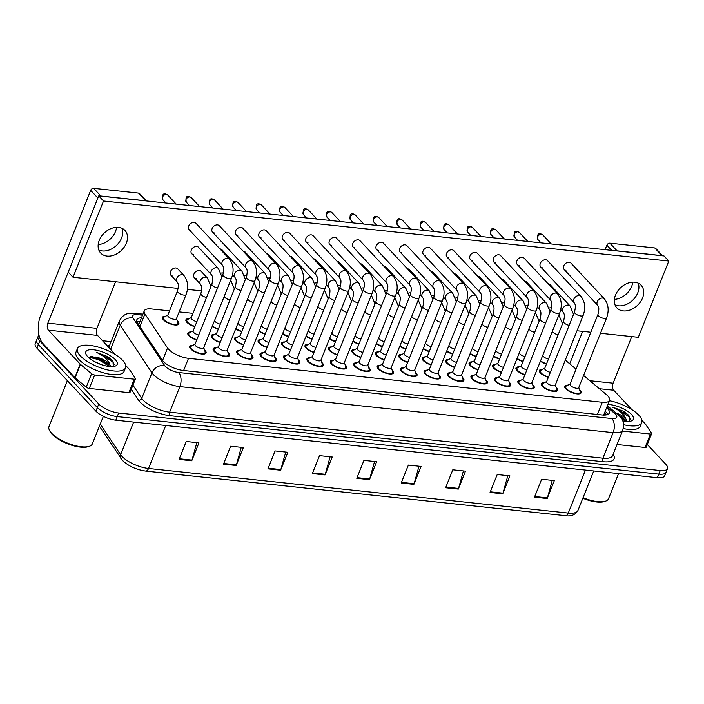 <?xml version="1.0" encoding="UTF-8"?>
<svg xmlns="http://www.w3.org/2000/svg" width="704" height="704" viewBox="0 0 704 704"><rect width="100%" height="100%" fill="white"/><g stroke="black" fill="none" stroke-linecap="round" stroke-linejoin="round"><path stroke-width="1.06" d="M194.823 326.735A8.809 3.203 -158.2 0 1 186.903 322.326A8.809 3.203 -158.2 0 1 185.909 319.818A8.809 3.203 -158.2 0 1 189.156 318.674M177.276 320.813A8.809 3.203 -158.2 0 1 177.848 321.367A8.809 3.203 -158.2 0 1 178.834 323.875A8.809 3.203 -158.2 0 1 172.181 324.474A8.809 3.203 -158.2 0 1 163.46 319.836A8.809 3.203 -158.2 0 1 162.474 317.328A8.809 3.203 -158.2 0 1 165.722 316.184M220.158 342.531A8.809 3.203 -158.2 0 1 212.238 338.122A8.809 3.203 -158.2 0 1 211.253 335.614A8.809 3.203 -158.2 0 1 214.491 334.47M243.602 345.022A8.809 3.203 -158.2 0 1 235.673 340.613A8.809 3.203 -158.2 0 1 234.687 338.105A8.809 3.203 -158.2 0 1 237.934 336.961M267.045 347.512A8.809 3.203 -158.2 0 1 259.116 343.103A8.809 3.203 -158.2 0 1 258.13 340.595A8.809 3.203 -158.2 0 1 261.378 339.451M290.479 350.002A8.809 3.203 -158.2 0 1 282.559 345.594A8.809 3.203 -158.2 0 1 281.574 343.086A8.809 3.203 -158.2 0 1 284.812 341.942M313.922 352.493A8.809 3.203 -158.2 0 1 306.002 348.084A8.809 3.203 -158.2 0 1 305.008 345.576A8.809 3.203 -158.2 0 1 308.255 344.432M337.366 354.983A8.809 3.203 -158.2 0 1 329.437 350.574A8.809 3.203 -158.2 0 1 328.451 348.066A8.809 3.203 -158.2 0 1 331.698 346.922M360.809 357.474A8.809 3.203 -158.2 0 1 352.88 353.065A8.809 3.203 -158.2 0 1 351.894 350.557A8.809 3.203 -158.2 0 1 355.133 349.413M384.243 359.964A8.809 3.203 -158.2 0 1 376.323 355.546A8.809 3.203 -158.2 0 1 375.329 353.038A8.809 3.203 -158.2 0 1 378.576 351.903M407.686 362.454A8.809 3.203 -158.2 0 1 399.758 358.037A8.809 3.203 -158.2 0 1 398.772 355.529A8.809 3.203 -158.2 0 1 402.019 354.394M431.13 364.945A8.809 3.203 -158.2 0 1 423.201 360.527A8.809 3.203 -158.2 0 1 422.215 358.019A8.809 3.203 -158.2 0 1 425.454 356.884M454.564 367.435A8.809 3.203 -158.2 0 1 446.644 363.018A8.809 3.203 -158.2 0 1 445.65 360.51A8.809 3.203 -158.2 0 1 448.897 359.374M478.007 369.926A8.809 3.203 -158.2 0 1 470.078 365.508A8.809 3.203 -158.2 0 1 469.093 363A8.809 3.203 -158.2 0 1 472.34 361.865M501.45 372.416A8.809 3.203 -158.2 0 1 493.522 367.998A8.809 3.203 -158.2 0 1 492.536 365.49A8.809 3.203 -158.2 0 1 495.774 364.346M524.885 374.906A8.809 3.203 -158.2 0 1 516.965 370.489A8.809 3.203 -158.2 0 1 515.97 367.981A8.809 3.203 -158.2 0 1 519.218 366.837M548.328 377.397A8.809 3.203 -158.2 0 1 540.399 372.979A8.809 3.203 -158.2 0 1 539.414 370.471A8.809 3.203 -158.2 0 1 542.661 369.327M196.724 340.041A8.809 3.203 -158.2 0 1 188.795 335.632A8.809 3.203 -158.2 0 1 187.81 333.124A8.809 3.203 -158.2 0 1 191.057 331.98M227.946 352.396A8.809 3.203 -158.2 0 1 228.518 352.95A8.809 3.203 -158.2 0 1 229.504 355.458A8.809 3.203 -158.2 0 1 222.851 356.057A8.809 3.203 -158.2 0 1 214.13 351.419A8.809 3.203 -158.2 0 1 213.145 348.911A8.809 3.203 -158.2 0 1 216.392 347.767M251.381 354.886A8.809 3.203 -158.2 0 1 251.962 355.441A8.809 3.203 -158.2 0 1 252.947 357.949A8.809 3.203 -158.2 0 1 246.294 358.547A8.809 3.203 -158.2 0 1 237.574 353.91A8.809 3.203 -158.2 0 1 236.588 351.402A8.809 3.203 -158.2 0 1 239.826 350.258M274.824 357.377A8.809 3.203 -158.2 0 1 275.396 357.931A8.809 3.203 -158.2 0 1 276.39 360.439A8.809 3.203 -158.2 0 1 269.729 361.038A8.809 3.203 -158.2 0 1 261.017 356.4A8.809 3.203 -158.2 0 1 260.022 353.892A8.809 3.203 -158.2 0 1 263.27 352.748M298.267 359.858A8.809 3.203 -158.2 0 1 298.839 360.422A8.809 3.203 -158.2 0 1 299.825 362.93A8.809 3.203 -158.2 0 1 293.172 363.528A8.809 3.203 -158.2 0 1 284.451 358.89A8.809 3.203 -158.2 0 1 283.466 356.382A8.809 3.203 -158.2 0 1 286.713 355.238M321.702 362.349A8.809 3.203 -158.2 0 1 322.282 362.912A8.809 3.203 -158.2 0 1 323.268 365.42A8.809 3.203 -158.2 0 1 316.615 366.018A8.809 3.203 -158.2 0 1 307.894 361.381A8.809 3.203 -158.2 0 1 306.909 358.873A8.809 3.203 -158.2 0 1 310.147 357.729M345.145 364.839A8.809 3.203 -158.2 0 1 345.717 365.402A8.809 3.203 -158.2 0 1 346.711 367.91A8.809 3.203 -158.2 0 1 340.05 368.509A8.809 3.203 -158.2 0 1 331.338 363.871A8.809 3.203 -158.2 0 1 330.343 361.363A8.809 3.203 -158.2 0 1 333.59 360.219M368.588 367.33A8.809 3.203 -158.2 0 1 369.16 367.893A8.809 3.203 -158.2 0 1 370.146 370.401A8.809 3.203 -158.2 0 1 363.493 370.999A8.809 3.203 -158.2 0 1 354.772 366.362A8.809 3.203 -158.2 0 1 353.786 363.854A8.809 3.203 -158.2 0 1 357.034 362.71M392.022 369.82A8.809 3.203 -158.2 0 1 392.603 370.383A8.809 3.203 -158.2 0 1 393.589 372.891A8.809 3.203 -158.2 0 1 386.936 373.49A8.809 3.203 -158.2 0 1 378.215 368.852A8.809 3.203 -158.2 0 1 377.23 366.344A8.809 3.203 -158.2 0 1 380.468 365.2M415.466 372.31A8.809 3.203 -158.2 0 1 416.038 372.874A8.809 3.203 -158.2 0 1 417.032 375.382A8.809 3.203 -158.2 0 1 410.37 375.98A8.809 3.203 -158.2 0 1 401.658 371.342A8.809 3.203 -158.2 0 1 400.664 368.834A8.809 3.203 -158.2 0 1 403.911 367.69M438.909 374.801A8.809 3.203 -158.2 0 1 439.481 375.364A8.809 3.203 -158.2 0 1 440.466 377.872A8.809 3.203 -158.2 0 1 433.814 378.47A8.809 3.203 -158.2 0 1 425.093 373.833A8.809 3.203 -158.2 0 1 424.107 371.325A8.809 3.203 -158.2 0 1 427.354 370.181M462.352 377.291A8.809 3.203 -158.2 0 1 462.924 377.854A8.809 3.203 -158.2 0 1 463.91 380.362A8.809 3.203 -158.2 0 1 457.257 380.961A8.809 3.203 -158.2 0 1 448.536 376.323A8.809 3.203 -158.2 0 1 447.55 373.815A8.809 3.203 -158.2 0 1 450.789 372.671M485.786 379.782A8.809 3.203 -158.2 0 1 486.358 380.345A8.809 3.203 -158.2 0 1 487.353 382.853A8.809 3.203 -158.2 0 1 480.691 383.451A8.809 3.203 -158.2 0 1 471.979 378.814A8.809 3.203 -158.2 0 1 470.985 376.306A8.809 3.203 -158.2 0 1 474.232 375.162M509.23 382.272A8.809 3.203 -158.2 0 1 509.802 382.835A8.809 3.203 -158.2 0 1 510.787 385.343A8.809 3.203 -158.2 0 1 504.134 385.942A8.809 3.203 -158.2 0 1 495.414 381.304A8.809 3.203 -158.2 0 1 494.428 378.796A8.809 3.203 -158.2 0 1 497.675 377.652M532.673 384.762A8.809 3.203 -158.2 0 1 533.245 385.326A8.809 3.203 -158.2 0 1 534.23 387.834A8.809 3.203 -158.2 0 1 527.578 388.432A8.809 3.203 -158.2 0 1 518.857 383.794A8.809 3.203 -158.2 0 1 517.871 381.286A8.809 3.203 -158.2 0 1 521.118 380.142M556.107 387.253A8.809 3.203 -158.2 0 1 556.679 387.807A8.809 3.203 -158.2 0 1 557.674 390.324A8.809 3.203 -158.2 0 1 551.012 390.922A8.809 3.203 -158.2 0 1 542.3 386.285A8.809 3.203 -158.2 0 1 541.306 383.777A8.809 3.203 -158.2 0 1 544.553 382.633M579.55 389.743A8.809 3.203 -158.2 0 1 580.122 390.298A8.809 3.203 -158.2 0 1 581.108 392.806A8.809 3.203 -158.2 0 1 574.455 393.413A8.809 3.203 -158.2 0 1 565.734 388.775A8.809 3.203 -158.2 0 1 564.749 386.267A8.809 3.203 -158.2 0 1 567.996 385.123M204.503 349.906A8.809 3.203 -158.2 0 1 205.075 350.46A8.809 3.203 -158.2 0 1 206.07 352.968A8.809 3.203 -158.2 0 1 199.408 353.566A8.809 3.203 -158.2 0 1 190.696 348.929A8.809 3.203 -158.2 0 1 189.702 346.421A8.809 3.203 -158.2 0 1 192.949 345.277M169.523 310.86L151.51 308.95A15.55 5.65 21.8 0 0 144.258 310.86A15.55 5.65 21.8 0 0 144.945 313.975L167.57 347.97A15.55 5.65 21.8 0 0 168.626 349.29A15.55 5.65 21.8 0 0 188.505 358.318L602.298 402.274A15.55 5.65 21.8 0 0 609.541 400.365A15.55 5.65 21.8 0 0 606.355 394.583L583.59 375.461M603.293 415.466L603.812 414.682L603.293 415.466M192.966 313.35L179.159 311.89M576.066 369.142L565.294 360.096M218.266 329.226A8.809 3.203 -158.2 0 1 212.23 326.392M241.71 331.716A8.809 3.203 -158.2 0 1 235.673 328.882M265.144 334.206A8.809 3.203 -158.2 0 1 259.107 331.373M288.587 336.697A8.809 3.203 -158.2 0 1 282.55 333.863M312.03 339.187A8.809 3.203 -158.2 0 1 305.994 336.354M335.465 341.678A8.809 3.203 -158.2 0 1 329.428 338.844M358.908 344.168A8.809 3.203 -158.2 0 1 352.871 341.334M382.351 346.658A8.809 3.203 -158.2 0 1 376.314 343.825M405.794 349.149A8.809 3.203 -158.2 0 1 399.749 346.315M429.229 351.639A8.809 3.203 -158.2 0 1 423.192 348.806M452.672 354.13A8.809 3.203 -158.2 0 1 446.635 351.296M476.115 356.62A8.809 3.203 -158.2 0 1 470.07 353.786M499.55 359.11A8.809 3.203 -158.2 0 1 493.513 356.277M522.993 361.601A8.809 3.203 -158.2 0 1 516.956 358.767M546.436 364.091A8.809 3.203 -158.2 0 1 540.39 361.258M647.31 444.514L665.755 464.209A15.55 5.65 -158.2 0 1 667.498 468.635L666.063 472.226A15.55 5.65 -158.2 0 1 658.812 474.135L117.234 416.601A15.55 5.65 -158.2 0 1 97.346 407.572L38.377 344.564A15.55 5.65 -158.2 0 1 36.634 340.138A15.55 5.65 -158.2 0 0 38.377 344.564L97.346 407.572A15.55 5.65 -158.2 0 0 117.234 416.601L658.812 474.135A15.55 5.65 -158.2 0 0 666.063 472.226L664.629 475.816A15.55 5.65 -158.2 0 1 657.378 477.726L115.799 420.191A15.55 5.65 -158.2 0 1 95.911 411.154L36.942 348.154A15.55 5.65 -158.2 0 1 35.2 343.728L38.069 336.556A15.55 5.65 -158.2 0 1 39.054 335.43M552.253 480.374L547.395 497.878A4.145 2.367 96.1 0 1 547.175 498.529L554.347 480.594L541.649 479.248L534.477 497.182L547.175 498.529M507.83 475.658L502.964 493.161A4.145 2.367 96.1 0 1 502.744 493.812L509.916 475.878L497.226 474.531L490.054 492.466L502.744 493.812M463.399 470.932L458.542 488.435A4.145 2.367 96.1 0 1 458.322 489.095L465.494 471.161L452.795 469.806L445.623 487.749L458.322 489.095M418.977 466.215L414.11 483.718A4.145 2.367 96.1 0 1 413.89 484.37L421.062 466.435L408.373 465.089L401.201 483.023L413.89 484.37M196.838 442.622L191.981 460.126A4.145 2.367 96.1 0 1 191.761 460.777L198.933 442.842L186.234 441.496L179.062 459.43L191.761 460.777M241.27 447.339L236.403 464.842A4.145 2.367 96.1 0 1 236.183 465.494L243.355 447.559L230.666 446.213L223.494 464.147L236.183 465.494M285.692 452.056L280.834 469.559A4.145 2.367 96.1 0 1 280.614 470.21L287.786 452.276L275.088 450.93L267.916 468.864L280.614 470.21M330.123 456.773L325.257 474.276A4.145 2.367 96.1 0 1 325.037 474.936L332.209 457.002L319.519 455.655L312.347 473.59L325.037 474.936M374.546 461.498L369.688 479.002A4.145 2.367 96.1 0 1 369.468 479.653L376.64 461.718L363.942 460.372L356.77 478.306L369.468 479.653M141.495 317.768A15.55 5.65 21.8 0 0 136.822 319.792A15.55 5.65 21.8 0 0 137.518 322.898L162.281 360.131A15.55 5.65 21.8 0 0 163.337 361.442A15.55 5.65 21.8 0 0 183.216 370.471L602.096 414.973A15.55 5.65 21.8 0 0 609.338 413.063A15.55 5.65 21.8 0 0 606.619 407.678M667.498 468.635A15.55 5.65 -158.2 0 1 660.246 470.545L118.668 413.01A15.55 5.65 -158.2 0 1 98.78 403.982L39.811 340.982A15.55 5.65 -158.2 0 1 38.069 336.556M102.502 340.718L111.082 341.634M605.185 411.268A15.55 5.65 -158.2 0 1 607.754 414.506M136.981 321.93A15.55 5.65 -158.2 0 1 140.061 321.358M229.425 259.063C233.446 264.458 234.159 270.794 231.554 278.071L203.65 347.838A4.664 1.698 -158.2 0 1 200.13 348.154A4.664 1.698 -158.2 0 1 195.51 345.708A4.664 1.698 -158.2 0 1 194.99 344.379L222.895 274.613C224.972 266.42 222.684 266.534 222.614 265.443A4.664 3.432 -43.1 0 1 222.807 260.735A4.664 3.432 -43.1 0 1 227.63 258.218A4.664 3.432 -43.1 0 1 227.867 258.254A4.664 3.432 -43.1 0 1 229.425 259.063L195.914 223.265A4.664 3.432 136.9 0 0 194.119 222.411A4.664 3.432 136.9 0 0 189.297 224.937A4.664 3.432 136.9 0 0 189.103 229.636A4.664 3.432 136.9 0 0 190.89 230.481M203.746 347.609L205.093 351.692A7.77 2.825 -158.2 0 1 205.102 352.581A7.77 2.825 -158.2 0 1 199.232 353.109A7.77 2.825 -158.2 0 1 191.541 349.017A7.77 2.825 -158.2 0 1 190.67 346.808A7.77 2.825 -158.2 0 1 191.286 346.166L195.078 344.142M198.748 334.981A4.664 1.698 -158.2 0 1 193.618 332.402A4.664 1.698 -158.2 0 1 193.09 331.074L211.886 284.082C213.963 275.889 211.675 276.012 211.605 274.912A4.664 3.432 -43.1 0 1 211.2 271.322A4.664 3.432 -43.1 0 1 216.858 267.722A4.664 3.432 -43.1 0 1 218.416 268.541L221.936 276.989M196.865 339.68A7.77 2.825 -158.2 0 1 189.64 335.72A7.77 2.825 -158.2 0 1 188.769 333.502A7.77 2.825 -158.2 0 1 189.394 332.869L193.186 330.836M186.102 294.536L176.422 318.745A4.664 1.698 -158.2 0 1 172.894 319.062A4.664 1.698 -158.2 0 1 168.282 316.606A4.664 1.698 -158.2 0 1 167.754 315.286L177.443 291.069C179.52 282.876 177.232 282.999 177.162 281.899A4.664 3.432 -43.1 0 1 176.757 278.309A4.664 3.432 -43.1 0 1 182.415 274.71A4.664 3.432 -43.1 0 1 183.973 275.528C187.994 280.922 188.707 287.258 186.102 294.536A4.664 1.698 -158.2 0 1 184.166 295.126A4.664 1.698 -158.2 0 1 177.962 292.398A4.664 1.698 -158.2 0 1 177.443 291.069M176.51 318.516L177.866 322.599A7.77 2.825 -158.2 0 1 177.874 323.488A7.77 2.825 -158.2 0 1 171.996 324.016A7.77 2.825 -158.2 0 1 164.305 319.924A7.77 2.825 -158.2 0 1 163.434 317.715A7.77 2.825 -158.2 0 1 164.058 317.073L167.851 315.049M252.859 261.554C256.89 266.948 257.602 273.284 254.998 280.562L227.093 350.328A4.664 1.698 -158.2 0 1 223.564 350.645A4.664 1.698 -158.2 0 1 218.953 348.19A4.664 1.698 -158.2 0 1 218.425 346.87L246.33 277.103C248.406 268.91 246.127 269.025 246.048 267.934A4.664 3.432 -43.1 0 1 246.25 263.226A4.664 3.432 -43.1 0 1 251.073 260.709A4.664 3.432 -43.1 0 1 251.31 260.744A4.664 3.432 -43.1 0 1 252.859 261.554L219.349 225.755A4.664 3.432 136.9 0 0 217.562 224.902A4.664 3.432 136.9 0 0 212.74 227.427A4.664 3.432 136.9 0 0 212.538 232.126A4.664 3.432 136.9 0 0 214.333 232.971M227.181 350.099L228.536 354.182A7.77 2.825 -158.2 0 1 228.545 355.071A7.77 2.825 -158.2 0 1 222.675 355.599A7.77 2.825 -158.2 0 1 214.975 351.507A7.77 2.825 -158.2 0 1 214.104 349.298A7.77 2.825 -158.2 0 1 214.729 348.656L218.522 346.632M276.302 264.044C280.324 269.438 281.037 275.774 278.432 283.052L250.527 352.818A4.664 1.698 -158.2 0 1 247.007 353.135A4.664 1.698 -158.2 0 1 242.396 350.68A4.664 1.698 -158.2 0 1 241.868 349.36L269.773 279.594C271.85 271.401 269.562 271.515 269.491 270.424A4.664 3.432 -43.1 0 1 269.694 265.716A4.664 3.432 -43.1 0 1 274.507 263.199A4.664 3.432 -43.1 0 1 274.745 263.234A4.664 3.432 -43.1 0 1 276.302 264.044L242.792 228.246A4.664 3.432 136.9 0 0 240.997 227.392A4.664 3.432 136.9 0 0 236.183 229.909A4.664 3.432 136.9 0 0 235.981 234.617A4.664 3.432 136.9 0 0 237.776 235.462M250.624 352.59L251.979 356.673A7.77 2.825 -158.2 0 1 251.988 357.562A7.77 2.825 -158.2 0 1 246.11 358.09A7.77 2.825 -158.2 0 1 238.418 353.998A7.77 2.825 -158.2 0 1 237.547 351.789A7.77 2.825 -158.2 0 1 238.172 351.146L241.965 349.122M299.746 266.534C303.767 271.929 304.48 278.265 301.875 285.542L273.97 355.309A4.664 1.698 -158.2 0 1 270.45 355.626A4.664 1.698 -158.2 0 1 265.83 353.17A4.664 1.698 -158.2 0 1 265.311 351.85L293.216 282.084C295.293 273.882 293.005 274.006 292.934 272.914A4.664 3.432 -43.1 0 1 293.137 268.206A4.664 3.432 -43.1 0 1 297.95 265.69A4.664 3.432 -43.1 0 1 298.188 265.725A4.664 3.432 -43.1 0 1 299.746 266.534L266.235 230.736A4.664 3.432 136.9 0 0 264.44 229.882A4.664 3.432 136.9 0 0 259.618 232.399A4.664 3.432 136.9 0 0 259.424 237.107A4.664 3.432 136.9 0 0 261.21 237.952M274.067 355.08L275.414 359.163A7.77 2.825 -158.2 0 1 275.422 360.052A7.77 2.825 -158.2 0 1 269.553 360.58A7.77 2.825 -158.2 0 1 261.862 356.488A7.77 2.825 -158.2 0 1 260.99 354.279A7.77 2.825 -158.2 0 1 261.606 353.637L265.399 351.613M323.18 269.025C327.21 274.419 327.923 280.755 325.318 288.033L297.414 357.799A4.664 1.698 -158.2 0 1 293.885 358.116A4.664 1.698 -158.2 0 1 289.274 355.661A4.664 1.698 -158.2 0 1 288.746 354.341L316.65 284.574C318.727 276.373 316.448 276.496 316.369 275.405A4.664 3.432 -43.1 0 1 316.571 270.697A4.664 3.432 -43.1 0 1 321.394 268.18A4.664 3.432 -43.1 0 1 321.631 268.215A4.664 3.432 -43.1 0 1 323.18 269.025L289.67 233.218A4.664 3.432 136.9 0 0 287.883 232.373A4.664 3.432 136.9 0 0 283.061 234.89A4.664 3.432 136.9 0 0 282.858 239.598A4.664 3.432 136.9 0 0 284.654 240.442M297.51 357.57L298.857 361.654A7.77 2.825 -158.2 0 1 298.866 362.542A7.77 2.825 -158.2 0 1 292.996 363.07A7.77 2.825 -158.2 0 1 285.296 358.978A7.77 2.825 -158.2 0 1 284.425 356.77A7.77 2.825 -158.2 0 1 285.05 356.127L288.842 354.103M222.191 337.471A4.664 1.698 -158.2 0 1 217.052 334.893A4.664 1.698 -158.2 0 1 216.533 333.564L235.33 286.572C237.406 278.379 235.118 278.502 235.048 277.402A4.664 3.432 -43.1 0 1 234.643 273.812A4.664 3.432 -43.1 0 1 240.302 270.213A4.664 3.432 -43.1 0 1 241.859 271.031L245.379 279.479M220.308 342.17A7.77 2.825 -158.2 0 1 213.083 338.21A7.77 2.825 -158.2 0 1 212.212 335.993A7.77 2.825 -158.2 0 1 212.837 335.359L216.63 333.326M245.626 339.962A4.664 1.698 -158.2 0 1 240.495 337.383A4.664 1.698 -158.2 0 1 239.976 336.054L258.764 289.062C260.841 280.87 258.562 280.993 258.482 279.893A4.664 3.432 -43.1 0 1 258.086 276.302A4.664 3.432 -43.1 0 1 263.745 272.703A4.664 3.432 -43.1 0 1 265.294 273.522L268.822 281.97M243.751 344.661A7.77 2.825 -158.2 0 1 236.526 340.701A7.77 2.825 -158.2 0 1 235.655 338.483A7.77 2.825 -158.2 0 1 236.271 337.85L240.064 335.817M269.069 342.452A4.664 1.698 -158.2 0 1 263.938 339.874A4.664 1.698 -158.2 0 1 263.41 338.545L282.207 291.553C284.284 283.36 282.005 283.483 281.926 282.383A4.664 3.432 -43.1 0 1 281.521 278.793A4.664 3.432 -43.1 0 1 287.179 275.194A4.664 3.432 -43.1 0 1 288.737 276.012L292.257 284.46M267.186 347.151A7.77 2.825 -158.2 0 1 259.961 343.191A7.77 2.825 -158.2 0 1 259.09 340.974A7.77 2.825 -158.2 0 1 259.714 340.34L263.507 338.307M98.824 250.026A16.588 12.214 136.9 0 0 102.282 250.958A16.588 12.214 136.9 0 0 117.955 243.883A16.588 12.214 136.9 0 0 122.021 228.316A16.588 12.214 136.9 0 1 117.955 243.883A16.588 12.214 136.9 0 1 102.282 250.958A16.588 12.214 136.9 0 1 98.824 250.026M134.226 379.192A2.587 0.942 21.8 0 0 135.432 378.875L130.055 392.33A2.587 0.942 -158.2 0 1 128.85 392.647L134.226 379.192L94.662 374.994L89.285 388.441A2.587 0.942 -158.2 0 1 86.214 387.165L75.073 377.81A2.587 0.942 -158.2 0 1 74.835 377.582L43.058 343.631A20.733 11.836 96.1 0 1 40.638 315.454L90.675 190.362A2.587 1.91 -43.1 0 1 93.685 188.338L100.883 196.02A2.587 1.91 136.9 0 0 100.25 196.046M128.85 392.647L89.285 388.441M146.282 200.939A2.587 1.91 136.9 0 0 145.728 200.79L138.538 193.107L93.685 188.338M138.538 193.107A2.587 1.91 -43.1 0 1 139.533 193.574L146.441 200.957M145.728 200.79L100.883 196.02M90.675 190.362L97.865 198.044L47.837 323.136A5.183 2.957 -83.9 0 0 48.435 330.185L80.212 364.126A2.587 0.942 21.8 0 0 80.45 364.355L91.59 373.71A2.587 0.942 21.8 0 0 94.662 374.994M115.553 281.75L96.914 328.354A5.183 2.957 -83.9 0 0 97.522 335.394L115.711 354.834M135.432 378.875A2.587 0.942 21.8 0 0 135.318 378.356L129.474 369.565A2.587 0.942 21.8 0 0 129.298 369.345L125.726 365.534M116.565 227.322A16.588 12.214 -43.1 0 1 98.199 244.517M615.023 304.858A16.588 12.214 136.9 0 0 618.482 305.791A16.588 12.214 136.9 0 0 634.146 298.716A16.588 12.214 136.9 0 0 638.22 283.149A16.588 12.214 136.9 0 1 634.146 298.716A16.588 12.214 136.9 0 1 618.482 305.791A16.588 12.214 136.9 0 1 615.023 304.858M650.426 434.034A2.587 0.942 21.8 0 0 651.631 433.717L646.254 447.163A2.587 0.942 -158.2 0 1 645.049 447.48L650.426 434.034L622.415 431.059M645.049 447.48L617.03 444.506M605.079 249.682L606.874 245.194A2.587 1.91 -43.1 0 1 609.884 243.179L617.074 250.862A2.587 1.91 136.9 0 0 616.449 250.888M662.482 255.781A2.587 1.91 136.9 0 0 661.927 255.622L654.738 247.94L609.884 243.179M654.738 247.94A2.587 1.91 -43.1 0 1 655.732 248.415L662.64 255.798M661.927 255.622L617.074 250.862M582.666 331.373L569.703 363.792M631.752 336.591L613.114 383.187A5.183 2.957 -83.9 0 0 613.712 390.236L631.902 409.666M651.631 433.717A2.587 0.942 21.8 0 0 651.517 433.198L645.665 424.398A2.587 0.942 21.8 0 0 645.489 424.178L641.925 420.367M632.755 282.163A16.588 12.214 -43.1 0 1 614.398 299.35M122.654 360.386A25.916 9.416 -158.2 0 1 125.558 367.761A25.916 9.416 -158.2 0 1 105.987 369.53A25.916 9.416 -158.2 0 1 80.344 355.89A25.916 9.416 -158.2 0 1 77.44 348.515A25.916 9.416 -158.2 0 1 97.011 346.755A25.916 9.416 -158.2 0 1 122.654 360.386M125.558 367.761L124.124 371.351A25.916 9.416 -158.2 0 1 104.553 373.111A25.916 9.416 -158.2 0 1 78.91 359.48A25.916 9.416 -158.2 0 1 76.006 352.106L77.44 348.515M103.347 416.328L92.312 443.925A23.32 8.474 -158.2 0 1 89.373 446.301A23.32 8.474 -158.2 0 1 51.612 433.242A23.32 8.474 -158.2 0 1 49.482 430.355A23.32 8.474 -158.2 0 1 48.998 426.598L67.373 380.662M89.373 446.301L88.176 446.706A22.29 8.096 -158.2 0 1 52.105 434.227A22.29 8.096 -158.2 0 1 50.063 431.464L49.482 430.355M101.675 364.742L94.107 361.416M109.648 366.52L107.36 363.484L99.634 358.53L91.397 356.444L88.466 357.438M94.978 356.919A11.713 4.259 -158.2 0 1 109.27 363.642A11.713 4.259 -158.2 0 1 109.674 364.1L110.546 366.59M87.701 356.673A16.896 6.142 -158.2 0 1 86.161 354.587A16.896 6.142 -158.2 0 1 95.533 350.046A16.896 6.142 -158.2 0 1 115.298 359.603A16.896 6.142 -158.2 0 1 115.06 366.142A16.896 6.142 -158.2 0 1 87.701 356.673M113.274 366.529L112.966 361.17L111.54 359.612L107.562 356.55L96.483 352.405C102.916 355.247 107.254 358.943 109.481 363.493L109.674 364.1M109.481 366.511L98.666 359.647L88.704 357.166M114.365 364.602L112.922 362.102L100.945 353.954L96.483 352.405M108.249 364.417L98.947 358.934L90.253 356.532M111.584 359.656L107.562 356.55M609.4 400.726A25.916 9.416 -158.2 0 1 638.854 415.228A25.916 9.416 -158.2 0 1 641.758 422.602A25.916 9.416 -158.2 0 1 623.594 424.714M641.758 422.602L640.323 426.193A25.916 9.416 -158.2 0 1 623.295 428.56M618.57 473.598L608.502 498.758A23.32 8.474 -158.2 0 1 605.563 501.142A23.32 8.474 -158.2 0 1 583.053 497.702M605.563 501.142L604.375 501.547A22.29 8.096 -158.2 0 1 582.833 498.247M625.847 421.362L623.559 418.326L617.126 413.961M615.886 412.922A11.713 4.259 -158.2 0 1 625.469 418.475A11.713 4.259 -158.2 0 1 625.874 418.933L626.745 421.423M607.886 404.501A16.896 6.142 -158.2 0 1 631.488 414.445A16.896 6.142 -158.2 0 1 631.259 420.983A16.896 6.142 -158.2 0 1 622.662 420.878M629.473 421.362L629.165 416.002L627.73 414.454L623.753 411.382L612.682 407.238C619.115 410.089 623.445 413.785 625.68 418.334L625.874 418.933M625.671 421.344L620.611 417.419M630.564 419.434L629.112 416.935L617.135 408.786L612.682 407.238M624.448 419.258L618.966 415.589M627.783 414.498L623.753 411.382M206.536 297.466A4.664 1.698 -158.2 0 1 201.406 294.888A4.664 1.698 -158.2 0 1 200.878 293.559C202.954 285.366 200.675 285.49 200.596 284.39A4.664 3.432 -43.1 0 1 200.2 280.799A4.664 3.432 -43.1 0 1 205.858 277.2A4.664 3.432 -43.1 0 1 207.407 278.018L201.133 271.304A4.664 3.432 136.9 0 0 199.338 270.459A4.664 3.432 136.9 0 0 194.524 272.976A4.664 3.432 136.9 0 0 194.322 277.684A4.664 3.432 136.9 0 0 196.108 278.529M223.379 273.073A4.664 3.432 136.9 0 0 222.781 272.95A4.664 3.432 136.9 0 0 221.082 273.134M246.822 275.563A4.664 3.432 136.9 0 0 246.215 275.44A4.664 3.432 136.9 0 0 244.526 275.625M270.266 278.054A4.664 3.432 136.9 0 0 269.658 277.93A4.664 3.432 136.9 0 0 267.969 278.115M293.7 280.535A4.664 3.432 136.9 0 0 293.102 280.421A4.664 3.432 136.9 0 0 291.403 280.606M317.143 283.026A4.664 3.432 136.9 0 0 316.545 282.911A4.664 3.432 136.9 0 0 314.846 283.096M340.586 285.516A4.664 3.432 136.9 0 0 339.979 285.402A4.664 3.432 136.9 0 0 338.29 285.586M364.021 288.006A4.664 3.432 136.9 0 0 363.422 287.892A4.664 3.432 136.9 0 0 361.724 288.077M387.464 290.497A4.664 3.432 136.9 0 0 386.866 290.382A4.664 3.432 136.9 0 0 385.167 290.567M410.907 292.987A4.664 3.432 136.9 0 0 410.3 292.873A4.664 3.432 136.9 0 0 408.61 293.058M434.342 295.478A4.664 3.432 136.9 0 0 433.743 295.363A4.664 3.432 136.9 0 0 432.045 295.548M457.785 297.968A4.664 3.432 136.9 0 0 457.186 297.854A4.664 3.432 136.9 0 0 455.488 298.038M481.228 300.458A4.664 3.432 136.9 0 0 480.621 300.344A4.664 3.432 136.9 0 0 478.931 300.529M504.662 302.949A4.664 3.432 136.9 0 0 504.064 302.834A4.664 3.432 136.9 0 0 502.366 303.019M528.106 305.439A4.664 3.432 136.9 0 0 527.507 305.316A4.664 3.432 136.9 0 0 525.809 305.51M551.549 307.93A4.664 3.432 136.9 0 0 550.942 307.806A4.664 3.432 136.9 0 0 549.252 308M183.973 275.528L177.69 268.814A4.664 3.432 136.9 0 0 175.894 267.969A4.664 3.432 136.9 0 0 171.081 270.486A4.664 3.432 136.9 0 0 170.878 275.194A4.664 3.432 136.9 0 0 172.674 276.038M569.149 325.345A4.664 1.698 -158.2 0 1 564.018 322.766A4.664 1.698 -158.2 0 1 563.49 321.438C565.567 313.245 563.288 313.359 563.209 312.268A4.664 3.432 -43.1 0 1 562.813 308.678A4.664 3.432 -43.1 0 1 568.462 305.078A4.664 3.432 -43.1 0 1 570.02 305.888L550.123 284.636A4.664 3.432 136.9 0 0 548.337 283.791A4.664 3.432 136.9 0 0 548.082 283.774M545.706 322.854A4.664 1.698 -158.2 0 1 540.575 320.276A4.664 1.698 -158.2 0 1 540.056 318.947C542.133 310.754 539.845 310.869 539.774 309.778A4.664 3.432 -43.1 0 1 539.37 306.187A4.664 3.432 -43.1 0 1 545.028 302.588A4.664 3.432 -43.1 0 1 546.586 303.406L526.689 282.146A4.664 3.432 136.9 0 0 524.894 281.301A4.664 3.432 136.9 0 0 524.638 281.283M522.262 320.364A4.664 1.698 -158.2 0 1 517.132 317.786A4.664 1.698 -158.2 0 1 516.613 316.457C518.69 308.264 516.402 308.378 516.331 307.287A4.664 3.432 -43.1 0 1 515.926 303.697A4.664 3.432 -43.1 0 1 521.585 300.098A4.664 3.432 -43.1 0 1 523.142 300.916L503.246 279.655A4.664 3.432 136.9 0 0 501.45 278.81A4.664 3.432 136.9 0 0 501.204 278.793M498.828 317.874A4.664 1.698 -158.2 0 1 493.698 315.295A4.664 1.698 -158.2 0 1 493.17 313.966C495.246 305.774 492.967 305.888 492.888 304.797A4.664 3.432 -43.1 0 1 492.483 301.206A4.664 3.432 -43.1 0 1 498.142 297.607A4.664 3.432 -43.1 0 1 499.699 298.426L479.802 277.165A4.664 3.432 136.9 0 0 478.016 276.32A4.664 3.432 136.9 0 0 477.761 276.302M597.942 314.45L570.038 384.217A4.664 1.698 -158.2 0 0 570.557 385.546A4.664 1.698 -158.2 0 0 575.177 388.001A4.664 1.698 -158.2 0 0 578.697 387.684L606.602 317.918A4.664 1.698 -158.2 0 1 604.666 318.507A4.664 1.698 -158.2 0 1 598.462 315.779A4.664 1.698 -158.2 0 1 597.942 314.45C600.019 306.258 597.731 306.381 597.661 305.281A4.664 3.432 -43.1 0 1 597.854 300.582A4.664 3.432 -43.1 0 1 602.677 298.056A4.664 3.432 -43.1 0 1 602.914 298.091A4.664 3.432 -43.1 0 1 604.472 298.91L570.953 263.102A4.664 3.432 136.9 0 0 569.166 262.258A4.664 3.432 136.9 0 0 564.344 264.774A4.664 3.432 136.9 0 0 564.142 269.482A4.664 3.432 136.9 0 0 565.937 270.327M574.499 311.96L546.594 381.726A4.664 1.698 -158.2 0 0 547.114 383.055A4.664 1.698 -158.2 0 0 551.734 385.51A4.664 1.698 -158.2 0 0 555.254 385.194L583.158 315.427A4.664 1.698 -158.2 0 1 581.222 316.017A4.664 1.698 -158.2 0 1 575.018 313.289A4.664 1.698 -158.2 0 1 574.499 311.96C576.576 303.767 574.288 303.89 574.218 302.79A4.664 3.432 -43.1 0 1 574.42 298.091A4.664 3.432 -43.1 0 1 579.234 295.566A4.664 3.432 -43.1 0 1 579.471 295.601A4.664 3.432 -43.1 0 1 581.029 296.419L547.518 260.612A4.664 3.432 136.9 0 0 545.723 259.767A4.664 3.432 136.9 0 0 540.91 262.284A4.664 3.432 136.9 0 0 540.707 266.992A4.664 3.432 136.9 0 0 542.494 267.837M551.056 309.47L523.151 379.236A4.664 1.698 -158.2 0 0 523.679 380.565A4.664 1.698 -158.2 0 0 528.29 383.02A4.664 1.698 -158.2 0 0 531.819 382.703L559.724 312.937A4.664 1.698 -158.2 0 1 557.779 313.526A4.664 1.698 -158.2 0 1 551.584 310.798A4.664 1.698 -158.2 0 1 551.056 309.47C553.133 301.277 550.854 301.4 550.774 300.3A4.664 3.432 -43.1 0 1 550.977 295.601A4.664 3.432 -43.1 0 1 555.799 293.075A4.664 3.432 -43.1 0 1 556.028 293.11A4.664 3.432 -43.1 0 1 557.586 293.929L524.075 258.122A4.664 3.432 136.9 0 0 522.289 257.277A4.664 3.432 136.9 0 0 517.466 259.794A4.664 3.432 136.9 0 0 517.264 264.502A4.664 3.432 136.9 0 0 519.059 265.346M527.622 306.979L499.717 376.746A4.664 1.698 -158.2 0 0 500.236 378.074A4.664 1.698 -158.2 0 0 504.856 380.53A4.664 1.698 -158.2 0 0 508.376 380.213L536.281 310.446A4.664 1.698 -158.2 0 1 534.345 311.036A4.664 1.698 -158.2 0 1 528.141 308.308A4.664 1.698 -158.2 0 1 527.622 306.979C529.69 298.786 527.41 298.91 527.34 297.81A4.664 3.432 -43.1 0 1 527.534 293.11A4.664 3.432 -43.1 0 1 532.356 290.585A4.664 3.432 -43.1 0 1 532.594 290.62A4.664 3.432 -43.1 0 1 534.151 291.438L500.632 255.631A4.664 3.432 136.9 0 0 498.846 254.786A4.664 3.432 136.9 0 0 494.023 257.303A4.664 3.432 136.9 0 0 493.821 262.011A4.664 3.432 136.9 0 0 495.616 262.856M475.385 315.383A4.664 1.698 -158.2 0 1 470.254 312.805A4.664 1.698 -158.2 0 1 469.735 311.476C471.803 303.283 469.524 303.398 469.454 302.306A4.664 3.432 -43.1 0 1 469.049 298.716A4.664 3.432 -43.1 0 1 474.707 295.117A4.664 3.432 -43.1 0 1 476.265 295.935L456.368 274.674A4.664 3.432 136.9 0 0 454.573 273.83A4.664 3.432 136.9 0 0 454.318 273.812M451.942 312.893A4.664 1.698 -158.2 0 1 446.811 310.314A4.664 1.698 -158.2 0 1 446.292 308.986C448.369 300.793 446.081 300.916 446.01 299.816A4.664 3.432 -43.1 0 1 445.606 296.226A4.664 3.432 -43.1 0 1 451.264 292.626A4.664 3.432 -43.1 0 1 452.822 293.445L432.925 272.184A4.664 3.432 136.9 0 0 431.13 271.339A4.664 3.432 136.9 0 0 430.883 271.322M428.507 310.402A4.664 1.698 -158.2 0 1 423.377 307.824A4.664 1.698 -158.2 0 1 422.849 306.495C424.926 298.302 422.646 298.426 422.567 297.326A4.664 3.432 -43.1 0 1 422.162 293.735A4.664 3.432 -43.1 0 1 427.821 290.136A4.664 3.432 -43.1 0 1 429.378 290.954L409.482 269.694A4.664 3.432 136.9 0 0 407.695 268.849A4.664 3.432 136.9 0 0 407.44 268.831M405.064 307.912A4.664 1.698 -158.2 0 1 399.934 305.334A4.664 1.698 -158.2 0 1 399.414 304.005C401.482 295.812 399.203 295.935 399.124 294.835A4.664 3.432 -43.1 0 1 398.728 291.245A4.664 3.432 -43.1 0 1 404.386 287.646A4.664 3.432 -43.1 0 1 405.944 288.464L386.047 267.203A4.664 3.432 136.9 0 0 384.252 266.358A4.664 3.432 136.9 0 0 383.997 266.341M381.621 305.422A4.664 1.698 -158.2 0 1 376.49 302.843A4.664 1.698 -158.2 0 1 375.971 301.514C378.048 293.322 375.76 293.445 375.69 292.345A4.664 3.432 -43.1 0 1 375.285 288.754A4.664 3.432 -43.1 0 1 380.943 285.155A4.664 3.432 -43.1 0 1 382.501 285.974L362.604 264.713A4.664 3.432 136.9 0 0 360.809 263.868A4.664 3.432 136.9 0 0 360.562 263.85M504.178 304.489L476.274 374.255A4.664 1.698 -158.2 0 0 476.793 375.584A4.664 1.698 -158.2 0 0 481.413 378.039A4.664 1.698 -158.2 0 0 484.933 377.722L512.838 307.956A4.664 1.698 -158.2 0 1 510.902 308.546A4.664 1.698 -158.2 0 1 504.698 305.818A4.664 1.698 -158.2 0 1 504.178 304.489C506.255 296.296 503.967 296.419 503.897 295.319A4.664 3.432 -43.1 0 1 504.099 290.62A4.664 3.432 -43.1 0 1 508.913 288.094A4.664 3.432 -43.1 0 1 509.15 288.13A4.664 3.432 -43.1 0 1 510.708 288.948L477.198 253.141A4.664 3.432 136.9 0 0 475.402 252.296A4.664 3.432 136.9 0 0 470.589 254.813A4.664 3.432 136.9 0 0 470.386 259.521A4.664 3.432 136.9 0 0 472.173 260.366M480.735 301.998L452.83 371.765A4.664 1.698 -158.2 0 0 453.358 373.094A4.664 1.698 -158.2 0 0 457.97 375.549A4.664 1.698 -158.2 0 0 461.498 375.232L489.403 305.466A4.664 1.698 -158.2 0 1 487.458 306.055A4.664 1.698 -158.2 0 1 481.263 303.327A4.664 1.698 -158.2 0 1 480.735 301.998C482.812 293.806 480.533 293.929 480.454 292.829A4.664 3.432 -43.1 0 1 480.656 288.13A4.664 3.432 -43.1 0 1 485.478 285.613A4.664 3.432 -43.1 0 1 485.707 285.639A4.664 3.432 -43.1 0 1 487.265 286.458L453.754 250.65A4.664 3.432 136.9 0 0 451.959 249.806A4.664 3.432 136.9 0 0 447.146 252.322A4.664 3.432 136.9 0 0 446.943 257.03A4.664 3.432 136.9 0 0 448.738 257.875M457.301 299.508L429.396 369.274A4.664 1.698 -158.2 0 0 429.915 370.603A4.664 1.698 -158.2 0 0 434.526 373.058A4.664 1.698 -158.2 0 0 438.055 372.742L465.96 302.975A4.664 1.698 -158.2 0 1 464.024 303.565A4.664 1.698 -158.2 0 1 457.82 300.837A4.664 1.698 -158.2 0 1 457.301 299.508C459.369 291.315 457.09 291.438 457.01 290.338A4.664 3.432 -43.1 0 1 457.213 285.639A4.664 3.432 -43.1 0 1 462.035 283.122A4.664 3.432 -43.1 0 1 462.273 283.149A4.664 3.432 -43.1 0 1 463.83 283.967L430.311 248.16A4.664 3.432 136.9 0 0 428.525 247.315A4.664 3.432 136.9 0 0 423.702 249.832A4.664 3.432 136.9 0 0 423.5 254.54A4.664 3.432 136.9 0 0 425.295 255.385M433.858 297.018L405.953 366.784A4.664 1.698 -158.2 0 0 406.472 368.113A4.664 1.698 -158.2 0 0 411.092 370.568A4.664 1.698 -158.2 0 0 414.612 370.251L442.517 300.485A4.664 1.698 -158.2 0 1 440.581 301.083A4.664 1.698 -158.2 0 1 434.377 298.346A4.664 1.698 -158.2 0 1 433.858 297.018C435.934 288.825 433.646 288.948 433.576 287.848A4.664 3.432 -43.1 0 1 433.778 283.149A4.664 3.432 -43.1 0 1 438.592 280.632A4.664 3.432 -43.1 0 1 438.83 280.658A4.664 3.432 -43.1 0 1 440.387 281.477L406.877 245.67A4.664 3.432 136.9 0 0 405.082 244.825A4.664 3.432 136.9 0 0 400.259 247.342A4.664 3.432 136.9 0 0 400.066 252.05A4.664 3.432 136.9 0 0 401.852 252.894M410.414 294.527L382.51 364.294A4.664 1.698 -158.2 0 0 383.038 365.622A4.664 1.698 -158.2 0 0 387.649 368.078A4.664 1.698 -158.2 0 0 391.178 367.761L419.082 297.994A4.664 1.698 -158.2 0 1 417.138 298.593A4.664 1.698 -158.2 0 1 410.942 295.856A4.664 1.698 -158.2 0 1 410.414 294.527C412.491 286.334 410.212 286.458 410.133 285.358A4.664 3.432 -43.1 0 1 410.335 280.658A4.664 3.432 -43.1 0 1 415.158 278.142A4.664 3.432 -43.1 0 1 415.386 278.168A4.664 3.432 -43.1 0 1 416.944 278.986L383.434 243.179A4.664 3.432 136.9 0 0 381.638 242.334A4.664 3.432 136.9 0 0 376.825 244.851A4.664 3.432 136.9 0 0 376.622 249.559A4.664 3.432 136.9 0 0 378.418 250.404M358.186 302.931A4.664 1.698 -158.2 0 1 353.056 300.353A4.664 1.698 -158.2 0 1 352.528 299.024C354.605 290.831 352.326 290.954 352.246 289.854A4.664 3.432 -43.1 0 1 351.842 286.264A4.664 3.432 -43.1 0 1 357.5 282.665A4.664 3.432 -43.1 0 1 359.058 283.483L339.161 262.222A4.664 3.432 136.9 0 0 337.374 261.378A4.664 3.432 136.9 0 0 337.119 261.36M334.743 300.441A4.664 1.698 -158.2 0 1 329.613 297.862A4.664 1.698 -158.2 0 1 329.085 296.534C331.162 288.341 328.882 288.464 328.803 287.364A4.664 3.432 -43.1 0 1 328.407 283.774A4.664 3.432 -43.1 0 1 334.066 280.174A4.664 3.432 -43.1 0 1 335.614 280.993L315.726 259.732A4.664 3.432 136.9 0 0 313.931 258.887A4.664 3.432 136.9 0 0 313.676 258.87M311.3 297.95A4.664 1.698 -158.2 0 1 306.17 295.372A4.664 1.698 -158.2 0 1 305.65 294.043C307.727 285.85 305.439 285.974 305.369 284.874A4.664 3.432 -43.1 0 1 304.964 281.283A4.664 3.432 -43.1 0 1 310.622 277.684A4.664 3.432 -43.1 0 1 312.18 278.502L292.283 257.242A4.664 3.432 136.9 0 0 290.488 256.397A4.664 3.432 136.9 0 0 290.233 256.379M386.971 292.037L359.075 361.803A4.664 1.698 -158.2 0 0 359.594 363.132A4.664 1.698 -158.2 0 0 364.206 365.587A4.664 1.698 -158.2 0 0 367.734 365.27L395.639 295.504A4.664 1.698 -158.2 0 1 393.703 296.102A4.664 1.698 -158.2 0 1 387.499 293.366A4.664 1.698 -158.2 0 1 386.971 292.037C389.048 283.844 386.769 283.967 386.69 282.867A4.664 3.432 -43.1 0 1 386.892 278.168A4.664 3.432 -43.1 0 1 391.714 275.651A4.664 3.432 -43.1 0 1 391.952 275.678A4.664 3.432 -43.1 0 1 393.501 276.496L359.99 240.689A4.664 3.432 136.9 0 0 358.204 239.844A4.664 3.432 136.9 0 0 353.382 242.361A4.664 3.432 136.9 0 0 353.179 247.069A4.664 3.432 136.9 0 0 354.974 247.914M363.537 289.546L335.632 359.313A4.664 1.698 -158.2 0 0 336.151 360.642A4.664 1.698 -158.2 0 0 340.771 363.097A4.664 1.698 -158.2 0 0 344.291 362.78L372.196 293.014A4.664 1.698 -158.2 0 1 370.26 293.612A4.664 1.698 -158.2 0 1 364.056 290.875A4.664 1.698 -158.2 0 1 363.537 289.546C365.614 281.354 363.326 281.477 363.255 280.377A4.664 3.432 -43.1 0 1 363.458 275.678A4.664 3.432 -43.1 0 1 368.271 273.161A4.664 3.432 -43.1 0 1 368.509 273.187A4.664 3.432 -43.1 0 1 370.066 274.006L336.556 238.198A4.664 3.432 136.9 0 0 334.761 237.354A4.664 3.432 136.9 0 0 329.938 239.87A4.664 3.432 136.9 0 0 329.745 244.578A4.664 3.432 136.9 0 0 331.531 245.423M288.737 276.012L268.84 254.751A4.664 3.432 136.9 0 0 267.054 253.906A4.664 3.432 136.9 0 0 266.798 253.889M265.294 273.522L245.406 252.261A4.664 3.432 136.9 0 0 243.61 251.416A4.664 3.432 136.9 0 0 243.355 251.398M241.859 271.031L221.962 249.77A4.664 3.432 136.9 0 0 220.167 248.926A4.664 3.432 136.9 0 0 219.912 248.908M340.094 287.056L312.189 356.822A4.664 1.698 -158.2 0 0 312.717 358.151A4.664 1.698 -158.2 0 0 317.328 360.606A4.664 1.698 -158.2 0 0 320.857 360.29L348.753 290.523A4.664 1.698 -158.2 0 1 346.817 291.122A4.664 1.698 -158.2 0 1 340.622 288.385A4.664 1.698 -158.2 0 1 340.094 287.056C342.17 278.863 339.891 278.986 339.812 277.886A4.664 3.432 -43.1 0 1 340.014 273.187A4.664 3.432 -43.1 0 1 344.828 270.67A4.664 3.432 -43.1 0 1 345.066 270.697A4.664 3.432 -43.1 0 1 346.623 271.515L313.113 235.708A4.664 3.432 136.9 0 0 311.318 234.863A4.664 3.432 136.9 0 0 306.504 237.38A4.664 3.432 136.9 0 0 306.302 242.088A4.664 3.432 136.9 0 0 308.097 242.933M218.416 268.541L198.519 247.28A4.664 3.432 136.9 0 0 196.733 246.435A4.664 3.432 136.9 0 0 191.91 248.952A4.664 3.432 136.9 0 0 191.708 253.66A4.664 3.432 136.9 0 0 193.503 254.505M634.753 282.216A16.588 12.214 136.9 0 0 617.619 291.174A16.588 12.214 136.9 0 0 616.906 307.903A16.588 12.214 136.9 0 0 623.278 310.913A16.588 12.214 136.9 0 0 640.411 301.954A16.588 12.214 136.9 0 0 641.124 285.234A16.588 12.214 136.9 0 0 634.753 282.216M118.562 227.383A16.588 12.214 136.9 0 0 101.42 236.342A16.588 12.214 136.9 0 0 100.707 253.062A16.588 12.214 136.9 0 0 107.078 256.08A16.588 12.214 136.9 0 0 124.212 247.122A16.588 12.214 136.9 0 0 124.925 230.393A16.588 12.214 136.9 0 0 118.562 227.383M600.459 333.265L638.317 337.286L668.8 261.061L103.523 201.01L73.031 277.235L178.147 288.402M187.431 289.388L201.59 290.893M577.025 330.774L590.823 332.235M668.8 261.061L664.004 255.939L98.727 195.888L68.244 272.114L73.031 277.235M103.523 201.01L98.727 195.888M320.945 360.052L322.3 364.144A7.77 2.825 -158.2 0 1 322.309 365.033A7.77 2.825 -158.2 0 1 316.43 365.561A7.77 2.825 -158.2 0 1 308.739 361.469A7.77 2.825 -158.2 0 1 307.868 359.26A7.77 2.825 -158.2 0 1 308.493 358.618L312.286 356.594M344.388 362.542L345.734 366.634A7.77 2.825 -158.2 0 1 345.743 367.523A7.77 2.825 -158.2 0 1 339.874 368.051A7.77 2.825 -158.2 0 1 332.182 363.959A7.77 2.825 -158.2 0 1 331.311 361.75A7.77 2.825 -158.2 0 1 331.927 361.108L335.729 359.084M367.831 365.033L369.178 369.125A7.77 2.825 -158.2 0 1 369.186 370.014A7.77 2.825 -158.2 0 1 363.317 370.542A7.77 2.825 -158.2 0 1 355.617 366.45A7.77 2.825 -158.2 0 1 354.746 364.241A7.77 2.825 -158.2 0 1 355.37 363.598L359.163 361.574M292.512 344.942A4.664 1.698 -158.2 0 1 287.382 342.364A4.664 1.698 -158.2 0 1 286.854 341.035L305.65 294.043M290.629 349.642A7.77 2.825 -158.2 0 1 283.404 345.682A7.77 2.825 -158.2 0 1 282.533 343.464A7.77 2.825 -158.2 0 1 283.158 342.83L286.95 340.798M315.946 347.433A4.664 1.698 -158.2 0 1 310.816 344.854A4.664 1.698 -158.2 0 1 310.297 343.526L329.085 296.534M314.072 352.132A7.77 2.825 -158.2 0 1 306.847 348.172A7.77 2.825 -158.2 0 1 305.976 345.954A7.77 2.825 -158.2 0 1 306.592 345.321L310.385 343.288M339.39 349.923A4.664 1.698 -158.2 0 1 334.259 347.345A4.664 1.698 -158.2 0 1 333.731 346.016L352.528 299.024M337.506 354.622A7.77 2.825 -158.2 0 1 330.282 350.662A7.77 2.825 -158.2 0 1 329.41 348.445A7.77 2.825 -158.2 0 1 330.035 347.802L333.828 345.778M391.266 367.523L392.621 371.606A7.77 2.825 -158.2 0 1 392.63 372.504A7.77 2.825 -158.2 0 1 386.751 373.032A7.77 2.825 -158.2 0 1 379.06 368.94A7.77 2.825 -158.2 0 1 378.189 366.731A7.77 2.825 -158.2 0 1 378.814 366.089L382.606 364.065M414.709 370.014L416.055 374.097A7.77 2.825 -158.2 0 1 416.064 374.994A7.77 2.825 -158.2 0 1 410.194 375.522A7.77 2.825 -158.2 0 1 402.503 371.43A7.77 2.825 -158.2 0 1 401.632 369.222A7.77 2.825 -158.2 0 1 402.248 368.579L406.05 366.555M438.152 372.504L439.498 376.587A7.77 2.825 -158.2 0 1 439.507 377.485A7.77 2.825 -158.2 0 1 433.638 378.013A7.77 2.825 -158.2 0 1 425.938 373.921A7.77 2.825 -158.2 0 1 425.066 371.712A7.77 2.825 -158.2 0 1 425.691 371.07L429.484 369.046M461.586 374.994L462.942 379.078A7.77 2.825 -158.2 0 1 462.95 379.975A7.77 2.825 -158.2 0 1 457.072 380.503A7.77 2.825 -158.2 0 1 449.381 376.411A7.77 2.825 -158.2 0 1 448.51 374.202A7.77 2.825 -158.2 0 1 449.134 373.56L452.927 371.536M485.03 377.485L486.376 381.568A7.77 2.825 -158.2 0 1 486.385 382.466A7.77 2.825 -158.2 0 1 480.515 382.994A7.77 2.825 -158.2 0 1 472.824 378.902A7.77 2.825 -158.2 0 1 471.953 376.693A7.77 2.825 -158.2 0 1 472.569 376.05L476.37 374.026M362.833 352.405A4.664 1.698 -158.2 0 1 357.702 349.835A4.664 1.698 -158.2 0 1 357.174 348.506L375.971 301.514M360.95 357.113A7.77 2.825 -158.2 0 1 353.725 353.153A7.77 2.825 -158.2 0 1 352.854 350.935A7.77 2.825 -158.2 0 1 353.478 350.293L357.271 348.269M386.267 354.895A4.664 1.698 -158.2 0 1 381.137 352.326A4.664 1.698 -158.2 0 1 380.618 350.997L399.414 304.005M384.393 359.603A7.77 2.825 -158.2 0 1 377.168 355.643A7.77 2.825 -158.2 0 1 376.297 353.426A7.77 2.825 -158.2 0 1 376.913 352.783L380.706 350.759M409.71 357.386A4.664 1.698 -158.2 0 1 404.58 354.816A4.664 1.698 -158.2 0 1 404.052 353.487L422.849 306.495M407.827 362.094A7.77 2.825 -158.2 0 1 400.602 358.134A7.77 2.825 -158.2 0 1 399.731 355.916A7.77 2.825 -158.2 0 1 400.356 355.274L404.149 353.25M433.154 359.876A4.664 1.698 -158.2 0 1 428.023 357.306A4.664 1.698 -158.2 0 1 427.495 355.978L446.292 308.986M431.27 364.584A7.77 2.825 -158.2 0 1 424.046 360.624A7.77 2.825 -158.2 0 1 423.174 358.406A7.77 2.825 -158.2 0 1 423.799 357.764L427.592 355.74M456.588 362.366A4.664 1.698 -158.2 0 1 451.458 359.797A4.664 1.698 -158.2 0 1 450.938 358.468L469.735 311.476M454.714 367.074A7.77 2.825 -158.2 0 1 447.489 363.114A7.77 2.825 -158.2 0 1 446.618 360.897A7.77 2.825 -158.2 0 1 447.234 360.254L451.035 358.23M508.473 379.975L509.819 384.058A7.77 2.825 -158.2 0 1 509.828 384.956A7.77 2.825 -158.2 0 1 503.958 385.484A7.77 2.825 -158.2 0 1 496.267 381.392A7.77 2.825 -158.2 0 1 495.387 379.183A7.77 2.825 -158.2 0 1 496.012 378.541L499.805 376.517M531.907 382.466L533.262 386.549A7.77 2.825 -158.2 0 1 533.271 387.446A7.77 2.825 -158.2 0 1 527.393 387.974A7.77 2.825 -158.2 0 1 519.702 383.882A7.77 2.825 -158.2 0 1 518.83 381.674A7.77 2.825 -158.2 0 1 519.455 381.031L523.248 378.998M555.35 384.956L556.697 389.039A7.77 2.825 -158.2 0 1 556.706 389.937A7.77 2.825 -158.2 0 1 550.836 390.465A7.77 2.825 -158.2 0 1 543.145 386.373A7.77 2.825 -158.2 0 1 542.274 384.164A7.77 2.825 -158.2 0 1 542.898 383.522L546.691 381.489M578.794 387.446L580.14 391.53A7.77 2.825 -158.2 0 1 580.149 392.427A7.77 2.825 -158.2 0 1 574.279 392.955A7.77 2.825 -158.2 0 1 566.588 388.863A7.77 2.825 -158.2 0 1 565.708 386.654A7.77 2.825 -158.2 0 1 566.333 386.012L570.126 383.979M480.031 364.857A4.664 1.698 -158.2 0 1 474.901 362.287A4.664 1.698 -158.2 0 1 474.382 360.958L493.17 313.966M478.148 369.565A7.77 2.825 -158.2 0 1 470.923 365.605A7.77 2.825 -158.2 0 1 470.052 363.387A7.77 2.825 -158.2 0 1 470.677 362.745L474.47 360.721M503.474 367.347A4.664 1.698 -158.2 0 1 498.344 364.778A4.664 1.698 -158.2 0 1 497.816 363.449L516.613 316.457M501.591 372.055A7.77 2.825 -158.2 0 1 494.366 368.095A7.77 2.825 -158.2 0 1 493.495 365.878A7.77 2.825 -158.2 0 1 494.12 365.235L497.913 363.211M526.909 369.838A4.664 1.698 -158.2 0 1 521.778 367.268A4.664 1.698 -158.2 0 1 521.259 365.939L540.056 318.947M525.034 374.546A7.77 2.825 -158.2 0 1 517.81 370.586A7.77 2.825 -158.2 0 1 516.938 368.368A7.77 2.825 -158.2 0 1 517.554 367.726L521.356 365.702M550.352 372.328A4.664 1.698 -158.2 0 1 545.222 369.758A4.664 1.698 -158.2 0 1 544.702 368.43L563.49 321.438M548.469 377.036A7.77 2.825 -158.2 0 1 541.253 373.067A7.77 2.825 -158.2 0 1 540.373 370.858A7.77 2.825 -158.2 0 1 540.998 370.216L544.79 368.192M196.847 321.675A4.664 1.698 -158.2 0 1 191.717 319.097A4.664 1.698 -158.2 0 1 191.198 317.777L200.878 293.559M194.973 326.374A7.77 2.825 -158.2 0 1 187.748 322.414A7.77 2.825 -158.2 0 1 186.877 320.206A7.77 2.825 -158.2 0 1 187.502 319.563L191.294 317.539M220.29 324.166A4.664 1.698 -158.2 0 1 215.16 321.587A4.664 1.698 -158.2 0 1 214.597 320.487M218.407 328.865A7.77 2.825 -158.2 0 1 212.397 325.97M243.734 326.656A4.664 1.698 -158.2 0 1 238.603 324.078A4.664 1.698 -158.2 0 1 238.031 322.978M241.85 331.355A7.77 2.825 -158.2 0 1 235.84 328.46M267.177 329.146A4.664 1.698 -158.2 0 1 262.038 326.568A4.664 1.698 -158.2 0 1 261.474 325.459M265.294 333.846A7.77 2.825 -158.2 0 1 259.274 330.95M290.611 331.637A4.664 1.698 -158.2 0 1 285.481 329.058A4.664 1.698 -158.2 0 1 284.918 327.95M288.737 336.336A7.77 2.825 -158.2 0 1 282.718 333.441M314.054 334.127A4.664 1.698 -158.2 0 1 308.924 331.549A4.664 1.698 -158.2 0 1 308.352 330.44M312.171 338.826A7.77 2.825 -158.2 0 1 306.161 335.931M337.498 336.618A4.664 1.698 -158.2 0 1 332.367 334.039A4.664 1.698 -158.2 0 1 331.795 332.93M335.614 341.317A7.77 2.825 -158.2 0 1 329.595 338.422M360.932 339.108A4.664 1.698 -158.2 0 1 355.802 336.53A4.664 1.698 -158.2 0 1 355.238 335.421M359.058 343.807A7.77 2.825 -158.2 0 1 353.038 340.912M384.375 341.598A4.664 1.698 -158.2 0 1 379.245 339.02A4.664 1.698 -158.2 0 1 378.673 337.911M382.492 346.298A7.77 2.825 -158.2 0 1 376.482 343.402M407.818 344.089A4.664 1.698 -158.2 0 1 402.688 341.51A4.664 1.698 -158.2 0 1 402.116 340.402M405.935 348.788A7.77 2.825 -158.2 0 1 399.916 345.893M431.253 346.579A4.664 1.698 -158.2 0 1 426.122 344.001A4.664 1.698 -158.2 0 1 425.559 342.892M429.378 351.278A7.77 2.825 -158.2 0 1 423.359 348.383M454.696 349.07A4.664 1.698 -158.2 0 1 449.566 346.491A4.664 1.698 -158.2 0 1 448.994 345.382M452.813 353.769A7.77 2.825 -158.2 0 1 446.802 350.874M478.139 351.56A4.664 1.698 -158.2 0 1 473.009 348.982A4.664 1.698 -158.2 0 1 472.437 347.873M476.256 356.259A7.77 2.825 -158.2 0 1 470.246 353.364M501.574 354.05A4.664 1.698 -158.2 0 1 496.443 351.472A4.664 1.698 -158.2 0 1 495.88 350.363M499.699 358.75A7.77 2.825 -158.2 0 1 493.68 355.854M525.017 356.541A4.664 1.698 -158.2 0 1 519.886 353.962A4.664 1.698 -158.2 0 1 519.314 352.854M523.134 361.24A7.77 2.825 -158.2 0 1 517.123 358.345M548.46 359.031A4.664 1.698 -158.2 0 1 543.33 356.453A4.664 1.698 -158.2 0 1 542.758 355.344M546.577 363.73A7.77 2.825 -158.2 0 1 540.566 360.835M162.554 360.51L167.57 347.97M605.942 414.973A15.55 9.733 130 0 0 603.997 414.242M183.63 370.515L188.505 358.318M139.929 326.524L144.945 313.975M597.423 414.471L602.298 402.274M100.25 424.072L120.613 454.687A20.733 7.533 21.8 0 0 122.021 456.438A20.733 7.533 21.8 0 0 148.535 468.477A5.183 2.957 96.1 0 1 145.596 471.073C136.259 469.7 128.55 466.154 122.47 460.425L99.414 426.166M120.886 458.445A5.183 4.268 146.4 0 1 120.613 454.687L133.654 422.083M165.73 425.489L148.535 468.477L568.269 513.066A20.733 7.533 21.8 0 0 577.922 510.523C575.186 514.958 570.979 516.666 565.321 515.662A5.183 2.957 -83.9 0 0 568.269 513.066L585.455 470.078M657.378 477.726L660.246 470.545M115.799 420.191L118.668 413.01M95.911 411.154L98.78 403.982M36.942 348.154L39.811 340.982M369.688 479.002L357.034 477.655M325.257 474.276L312.602 472.938M280.834 469.559L268.18 468.213M236.403 464.842L223.749 463.496M191.981 460.126L179.326 458.779M414.11 483.718L401.456 482.372M458.542 488.435L445.887 487.098M502.964 493.161L490.31 491.814M547.395 497.878L534.741 496.531M142.534 315.181L137.377 314.635A10.366 3.766 21.8 0 0 133.003 317.979L164.701 365.631A10.366 3.766 21.8 0 0 165.405 366.502A10.366 3.766 21.8 0 0 178.658 372.522L611.926 418.554A10.366 3.766 21.8 0 0 615.595 414.33A10.366 3.766 21.8 0 0 614.636 413.424L606.918 406.938M611.926 418.554A10.366 5.922 -83.9 0 1 613.131 432.643L179.872 386.61A20.733 7.533 -158.2 0 1 153.358 374.572A20.733 7.533 -158.2 0 1 151.95 372.821L141.724 398.376A20.733 7.533 21.8 0 0 143.132 400.127A20.733 7.533 21.8 0 0 169.646 412.174L602.914 458.198A20.733 7.533 21.8 0 0 612.577 455.655L622.794 430.1A20.733 7.533 -158.2 0 1 613.131 432.643L602.914 458.198A2.587 1.478 96.1 0 0 603.214 461.718L169.946 415.694A2.587 1.478 96.1 0 1 169.646 412.174L179.872 386.61A10.366 5.922 -83.9 0 0 178.658 372.522M622.794 430.1C624.246 423.579 623.172 418.959 619.582 416.214L617.716 414.454A10.366 6.486 130 0 0 614.636 413.424M169.946 415.694A23.32 8.474 -158.2 0 1 140.122 402.151A23.32 8.474 -158.2 0 1 138.538 400.18L131.278 389.268M107.483 346.042A23.32 8.474 -158.2 0 1 109.657 345.215M613.122 454.291A23.32 8.474 -158.2 0 1 603.214 461.718M164.701 365.631A10.366 8.545 146.4 0 0 151.95 372.821L120.252 325.169L110.581 349.351M133.003 317.979A10.366 8.545 146.4 0 0 120.252 325.169A20.733 7.533 -158.2 0 1 119.328 321.024L109.111 346.579A20.733 7.533 21.8 0 0 108.909 347.565M132.924 385.15L141.724 398.376A2.587 2.138 -33.6 0 1 138.538 400.18M137.377 314.635A10.366 5.922 -83.9 0 0 134.878 313.289C129.298 313.421 124.221 312.206 119.328 321.024M604.463 413.081L606.593 414.867M139.234 321.411L140.008 321.49M167.754 195.078L165.651 194.031C162.958 193.23 162.026 195.114 162.835 199.681A3.37 2.482 -43.1 0 1 162.985 196.284A3.37 2.482 -43.1 0 1 166.461 194.471A3.37 2.482 -43.1 0 1 167.754 195.078L176.22 204.125M165.651 194.031A3.37 1.927 96.1 0 1 166.461 194.471M231.554 278.071A4.664 1.698 -158.2 0 1 229.618 278.67A4.664 1.698 -158.2 0 1 223.414 275.942A4.664 1.698 -158.2 0 1 222.895 274.613M217.545 287.989A4.664 1.698 -158.2 0 1 212.414 285.41A4.664 1.698 -158.2 0 1 211.886 284.082M191.198 197.569L189.094 196.522C186.402 195.712 185.46 197.604 186.278 202.171A3.37 2.482 -43.1 0 1 186.419 198.774A3.37 2.482 -43.1 0 1 189.904 196.953A3.37 2.482 -43.1 0 1 191.198 197.569L199.663 206.606M189.094 196.522A3.37 1.927 96.1 0 1 189.904 196.953M254.998 280.562A4.664 1.698 -158.2 0 1 253.053 281.16A4.664 1.698 -158.2 0 1 246.858 278.423A4.664 1.698 -158.2 0 1 246.33 277.103M214.641 200.059L212.538 199.012C209.845 198.202 208.903 200.094 209.722 204.662A3.37 2.482 -43.1 0 1 209.862 201.265A3.37 2.482 -43.1 0 1 213.347 199.443A3.37 2.482 -43.1 0 1 214.641 200.059L223.098 209.097M212.538 199.012A3.37 1.927 96.1 0 1 213.347 199.443M278.432 283.052A4.664 1.698 -158.2 0 1 276.496 283.65A4.664 1.698 -158.2 0 1 270.301 280.914A4.664 1.698 -158.2 0 1 269.773 279.594M238.075 202.55L235.972 201.502C233.279 200.693 232.346 202.585 233.156 207.152A3.37 2.482 -43.1 0 1 233.306 203.755A3.37 2.482 -43.1 0 1 236.782 201.934A3.37 2.482 -43.1 0 1 238.075 202.55L246.541 211.587M235.972 201.502A3.37 1.927 96.1 0 1 236.782 201.934M301.875 285.542A4.664 1.698 -158.2 0 1 299.939 286.141A4.664 1.698 -158.2 0 1 293.735 283.404A4.664 1.698 -158.2 0 1 293.216 282.084M261.518 205.04L259.415 203.993C256.722 203.183 255.781 205.075 256.599 209.642A3.37 2.482 -43.1 0 1 256.749 206.246A3.37 2.482 -43.1 0 1 260.225 204.424A3.37 2.482 -43.1 0 1 261.518 205.04L269.984 214.078M259.415 203.993A3.37 1.927 96.1 0 1 260.225 204.424M325.318 288.033A4.664 1.698 -158.2 0 1 323.374 288.631A4.664 1.698 -158.2 0 1 317.178 285.894A4.664 1.698 -158.2 0 1 316.65 284.574M240.979 290.479A4.664 1.698 -158.2 0 1 235.849 287.901A4.664 1.698 -158.2 0 1 235.33 286.572M264.422 292.97A4.664 1.698 -158.2 0 1 259.292 290.391A4.664 1.698 -158.2 0 1 258.764 289.062M287.866 295.46A4.664 1.698 -158.2 0 1 282.735 292.882A4.664 1.698 -158.2 0 1 282.207 291.553M96.914 328.354L47.837 323.136M97.522 335.394L48.435 330.185M74.835 377.582L80.212 364.126M80.45 364.355L75.073 377.81M86.214 387.165L91.59 373.71M613.114 383.187L589.846 380.714M613.712 390.236L599.359 388.705M611.732 250.386L606.874 245.194M107.316 357.28A20.733 7.533 -158.2 0 1 111.839 359.902M623.506 412.122A20.733 7.533 -158.2 0 1 628.03 414.744M284.962 207.53L282.858 206.483C280.166 205.674 279.224 207.557 280.042 212.133A3.37 2.482 -43.1 0 1 280.183 208.736A3.37 2.482 -43.1 0 1 283.668 206.914A3.37 2.482 -43.1 0 1 284.962 207.53L293.418 216.568M282.858 206.483A3.37 1.927 96.1 0 1 283.668 206.914M308.396 210.021L306.293 208.974C303.6 208.164 302.667 210.047 303.477 214.623A3.37 2.482 -43.1 0 1 303.626 211.226A3.37 2.482 -43.1 0 1 307.102 209.405A3.37 2.482 -43.1 0 1 308.396 210.021L316.862 219.058M306.293 208.974A3.37 1.927 96.1 0 1 307.102 209.405M331.839 212.511L329.736 211.464C327.043 210.654 326.102 212.538 326.92 217.114A3.37 2.482 -43.1 0 1 327.07 213.717A3.37 2.482 -43.1 0 1 330.546 211.895A3.37 2.482 -43.1 0 1 331.839 212.511L340.305 221.549M329.736 211.464A3.37 1.927 96.1 0 1 330.546 211.895M355.282 215.002L353.179 213.954C350.486 213.145 349.545 215.028 350.363 219.604A3.37 2.482 -43.1 0 1 350.504 216.207A3.37 2.482 -43.1 0 1 353.989 214.386A3.37 2.482 -43.1 0 1 355.282 215.002L363.739 224.039M353.179 213.954A3.37 1.927 96.1 0 1 353.989 214.386M378.717 217.492L376.614 216.445C373.921 215.635 372.988 217.518 373.798 222.094A3.37 2.482 -43.1 0 1 373.947 218.698A3.37 2.482 -43.1 0 1 377.423 216.876A3.37 2.482 -43.1 0 1 378.717 217.492L387.182 226.53M376.614 216.445A3.37 1.927 96.1 0 1 377.423 216.876M402.16 219.982L400.057 218.935C397.364 218.126 396.422 220.009 397.241 224.585A3.37 2.482 -43.1 0 1 397.39 221.188A3.37 2.482 -43.1 0 1 400.866 219.366A3.37 2.482 -43.1 0 1 402.16 219.982L410.626 229.02M400.057 218.935A3.37 1.927 96.1 0 1 400.866 219.366M425.603 222.473L423.5 221.426C420.807 220.616 419.866 222.499 420.684 227.075A3.37 2.482 -43.1 0 1 420.825 223.678A3.37 2.482 -43.1 0 1 424.31 221.857A3.37 2.482 -43.1 0 1 425.603 222.473L434.069 231.51M423.5 221.426A3.37 1.927 96.1 0 1 424.31 221.857M449.046 224.963L446.934 223.916C444.242 223.106 443.309 224.99 444.127 229.566A3.37 2.482 -43.1 0 1 444.268 226.169A3.37 2.482 -43.1 0 1 447.744 224.347A3.37 2.482 -43.1 0 1 449.046 224.963L457.503 234.001M446.934 223.916A3.37 1.927 96.1 0 1 447.744 224.347M472.481 227.454L470.378 226.406C467.685 225.597 466.743 227.48 467.562 232.056A3.37 2.482 -43.1 0 1 467.711 228.659A3.37 2.482 -43.1 0 1 471.187 226.838A3.37 2.482 -43.1 0 1 472.481 227.454L480.946 236.491M470.378 226.406A3.37 1.927 96.1 0 1 471.187 226.838M495.924 229.944L493.821 228.897C491.128 228.087 490.186 229.97 491.005 234.546A3.37 2.482 -43.1 0 1 491.146 231.15A3.37 2.482 -43.1 0 1 494.63 229.328A3.37 2.482 -43.1 0 1 495.924 229.944L504.39 238.982M493.821 228.897A3.37 1.927 96.1 0 1 494.63 229.328M519.367 232.434L517.255 231.387C514.562 230.578 513.63 232.461 514.448 237.037A3.37 2.482 -43.1 0 1 514.589 233.64A3.37 2.482 -43.1 0 1 518.074 231.818A3.37 2.482 -43.1 0 1 519.367 232.434L527.824 241.472M517.255 231.387A3.37 1.927 96.1 0 1 518.074 231.818M542.802 234.925L540.698 233.878C538.006 233.068 537.064 234.951 537.882 239.527A3.37 2.482 -43.1 0 1 538.032 236.13A3.37 2.482 -43.1 0 1 541.508 234.309A3.37 2.482 -43.1 0 1 542.802 234.925L551.267 243.962M540.698 233.878A3.37 1.927 96.1 0 1 541.508 234.309M229.979 299.957A4.664 1.698 -158.2 0 1 224.849 297.378A4.664 1.698 -158.2 0 1 224.277 296.27M230.85 280.509L230.666 280.306A4.664 3.432 -43.1 0 1 230.85 280.509L234.37 288.957M253.414 302.447A4.664 1.698 -158.2 0 1 248.283 299.869A4.664 1.698 -158.2 0 1 247.72 298.76M254.294 282.999L254.1 282.797A4.664 3.432 -43.1 0 1 254.294 282.999L257.814 291.447M276.857 304.938A4.664 1.698 -158.2 0 1 271.726 302.359A4.664 1.698 -158.2 0 1 271.154 301.25M277.728 285.49L277.543 285.287A4.664 3.432 -43.1 0 1 277.728 285.49L281.257 293.938M300.3 307.428A4.664 1.698 -158.2 0 1 295.17 304.85A4.664 1.698 -158.2 0 1 294.598 303.741M300.978 287.786A4.664 3.432 -43.1 0 1 301.171 287.98L304.691 296.428M323.734 309.918A4.664 1.698 -158.2 0 1 318.604 307.34A4.664 1.698 -158.2 0 1 318.041 306.231M324.614 290.47L324.421 290.268A4.664 3.432 -43.1 0 1 324.614 290.47L328.134 298.918M347.178 312.409A4.664 1.698 -158.2 0 1 342.047 309.83A4.664 1.698 -158.2 0 1 341.475 308.722M348.058 292.961L347.864 292.758A4.664 3.432 -43.1 0 1 348.058 292.961L351.578 301.409M370.621 314.899A4.664 1.698 -158.2 0 1 365.49 312.321A4.664 1.698 -158.2 0 1 364.918 311.212M371.492 295.451L371.307 295.249A4.664 3.432 -43.1 0 1 371.492 295.451L375.021 303.899M394.055 317.39A4.664 1.698 -158.2 0 1 388.925 314.811A4.664 1.698 -158.2 0 1 388.362 313.702M394.935 297.933L394.742 297.739A4.664 3.432 -43.1 0 1 394.935 297.933L398.455 306.39M417.498 319.88A4.664 1.698 -158.2 0 1 412.368 317.302A4.664 1.698 -158.2 0 1 411.796 316.193M418.176 300.238A4.664 3.432 -43.1 0 1 418.378 300.423L421.898 308.88M440.942 322.362A4.664 1.698 -158.2 0 1 435.811 319.792A4.664 1.698 -158.2 0 1 435.239 318.683M441.813 302.914L441.628 302.72A4.664 3.432 -43.1 0 1 441.813 302.914L445.342 311.37M464.376 324.852A4.664 1.698 -158.2 0 1 459.246 322.282A4.664 1.698 -158.2 0 1 458.682 321.174M465.256 305.404L465.071 305.21A4.664 3.432 -43.1 0 1 465.256 305.404L468.776 313.861M487.819 327.342A4.664 1.698 -158.2 0 1 482.689 324.773A4.664 1.698 -158.2 0 1 482.117 323.664M488.699 307.894L488.506 307.692A4.664 3.432 -43.1 0 1 488.699 307.894L492.219 316.351M511.262 329.833A4.664 1.698 -158.2 0 1 506.132 327.263A4.664 1.698 -158.2 0 1 505.56 326.154M512.134 310.385L511.949 310.182A4.664 3.432 -43.1 0 1 512.134 310.385L515.662 318.842M534.706 332.323A4.664 1.698 -158.2 0 1 529.566 329.754A4.664 1.698 -158.2 0 1 529.003 328.645M535.383 312.69A4.664 3.432 -43.1 0 1 535.577 312.875L539.097 321.332M558.14 334.814A4.664 1.698 -158.2 0 1 553.01 332.244A4.664 1.698 -158.2 0 1 552.446 331.135M559.02 315.366L558.826 315.163A4.664 3.432 -43.1 0 1 559.02 315.366L562.54 323.822M139.99 321.534L138.776 321.464M606.074 414.955L604.305 413.477M138.723 324.711L144.258 310.86M603.786 414.762L609.541 400.365M565.321 515.662L145.596 471.073M577.922 510.523L593.745 470.958M142.947 314.142L134.878 313.289M617.716 414.454L607.385 405.777M205.102 352.581L204.547 353.98M190.67 346.808L190.106 348.207M222.614 265.443L189.103 229.636M162.835 199.681L165.968 203.034M211.605 274.912L191.708 253.66M188.769 333.502L188.214 334.902M177.162 281.899L170.878 275.194M177.874 323.488L177.311 324.887M163.434 317.715L162.879 319.114M228.545 355.071L227.982 356.47M214.104 349.298L213.55 350.698M246.048 267.934L212.538 232.126M186.278 202.171L189.411 205.524M251.988 357.562L251.425 358.961M237.547 351.789L236.984 353.188M269.491 270.424L235.981 234.617M209.722 204.662L212.854 208.014M275.422 360.052L274.868 361.451M260.99 354.279L260.427 355.678M292.934 272.914L259.424 237.107M233.156 207.152L236.298 210.505M298.866 362.542L298.302 363.942M284.425 356.77L283.87 358.169M316.369 275.405L282.858 239.598M256.599 209.642L259.732 212.995M235.048 277.402L232.566 274.754M212.212 335.993L211.649 337.392M258.482 279.893L256.01 277.244M235.655 338.483L235.092 339.882M281.926 282.383L279.444 279.734M259.09 340.974L258.535 342.373M322.309 365.033L321.746 366.432M346.623 271.515C350.654 276.91 351.358 283.246 348.753 290.523M307.868 359.26L307.305 360.659M339.812 277.886L306.302 242.088M280.042 212.133L283.175 215.486M345.743 367.523L345.189 368.922M370.066 274.006C374.088 279.4 374.801 285.736 372.196 293.014M331.311 361.75L330.748 363.15M363.255 280.377L329.745 244.578M303.477 214.623L306.618 217.976M369.186 370.014L368.623 371.413M393.501 276.496C397.531 281.89 398.244 288.226 395.639 295.504M354.746 364.241L354.191 365.64M386.69 282.867L353.179 247.069M326.92 217.114L330.053 220.466M305.369 284.874L302.887 282.225M312.18 278.502L315.7 286.95M282.533 343.464L281.97 344.863M328.803 287.364L326.33 284.715M335.614 280.993L339.143 289.441M305.976 345.954L305.413 347.354M352.246 289.854L349.765 287.206M359.058 283.483L362.578 291.931M329.41 348.445L328.856 349.844M392.63 372.504L392.066 373.903M416.944 278.986C420.974 284.381 421.678 290.717 419.082 297.994M378.189 366.731L377.626 368.13M410.133 285.358L376.622 249.559M350.363 219.604L353.496 222.957M416.064 374.994L415.51 376.394M440.387 281.477C444.409 286.871 445.122 293.207 442.517 300.485M401.632 369.222L401.069 370.621M433.576 287.848L400.066 252.05M373.798 222.094L376.939 225.447M439.507 377.485L438.944 378.884M463.83 283.967C467.852 289.362 468.565 295.698 465.96 302.975M425.066 371.712L424.512 373.111M457.01 290.338L423.5 254.54M397.241 224.585L400.374 227.929M462.95 379.975L462.387 381.374M487.265 286.458C491.295 291.852 491.999 298.188 489.403 305.466M448.51 374.202L447.955 375.602M480.454 292.829L446.943 257.03M420.684 227.075L423.817 230.419M486.385 382.466L485.83 383.865M510.708 288.948C514.73 294.342 515.442 300.678 512.838 307.956M471.953 376.693L471.39 378.092M503.897 295.319L470.386 259.521M444.127 229.566L447.26 232.91M375.69 292.345L373.208 289.696M382.501 285.974L386.021 294.422M352.854 350.935L352.29 352.334M399.124 294.835L396.651 292.186M405.944 288.464L409.464 296.912M376.297 353.426L375.734 354.825M422.567 297.326L420.086 294.677M429.378 290.954L432.907 299.402M399.731 355.916L399.177 357.315M446.01 299.816L443.529 297.167M452.822 293.445L456.342 301.893M423.174 358.406L422.611 359.806M469.454 302.306L466.972 299.658M476.265 295.935L479.785 304.383M446.618 360.897L446.054 362.296M509.828 384.956L509.265 386.355M534.151 291.438C538.173 296.833 538.886 303.169 536.281 310.446M495.387 379.183L494.833 380.582M527.34 297.81L493.821 262.011M467.562 232.056L470.694 235.4M533.271 387.446L532.708 388.846M557.586 293.929C561.616 299.323 562.32 305.659 559.724 312.937M518.83 381.674L518.276 383.073M550.774 300.3L517.264 264.502M491.005 234.546L494.138 237.89M556.706 389.937L556.151 391.336M581.029 296.419C585.05 301.814 585.763 308.15 583.158 315.427M542.274 384.164L541.71 385.554M574.218 302.79L540.707 266.992M514.448 237.037L517.581 240.381M580.149 392.427L579.594 393.826M604.472 298.91C608.494 304.304 609.206 310.64 606.602 317.918M565.708 386.654L565.154 388.045M597.661 305.281L564.142 269.482M537.882 239.527L541.015 242.871M492.888 304.797L490.406 302.148M499.699 298.426L503.228 306.874M470.052 363.387L469.498 364.786M516.331 307.287L513.85 304.638M523.142 300.916L526.662 309.364M493.495 365.878L492.932 367.277M539.774 309.778L537.293 307.129M546.586 303.406L550.106 311.854M516.938 368.368L516.375 369.767M563.209 312.268L560.727 309.619M570.02 305.888L573.549 314.345M540.373 370.858L539.818 372.258M200.596 284.39L194.322 277.684M207.407 278.018L210.936 286.466M186.877 320.206L186.314 321.605"/></g></svg>
